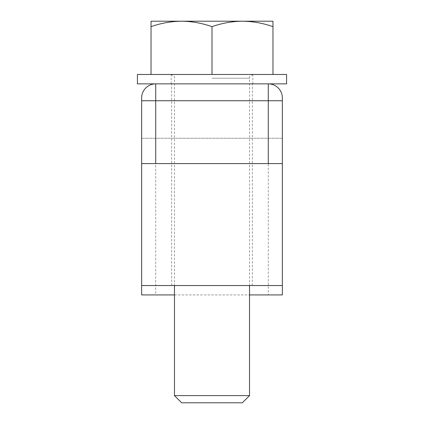 <?xml version="1.0" encoding="UTF-8"?>
<svg xmlns="http://www.w3.org/2000/svg" width="424" height="424" viewBox="0 0 424 424"><rect width="100%" height="100%" fill="white"/><g stroke="black" fill="none" stroke-linecap="round" stroke-linejoin="round"><path stroke-width="0.32" stroke-dasharray="2.12 1.59" d="M212 83.862L171.662 83.862L212 83.862M212 285.543L252.338 285.543L212 285.543M268.281 83.862A14.072 14.072 0 0 1 282.352 97.933A14.072 14.072 0 0 0 268.281 83.862L155.719 83.862A14.072 14.072 0 0 0 141.648 97.933A14.072 14.072 0 0 1 155.719 83.862L268.281 83.862L268.281 100.748L155.719 100.748L155.719 83.862M141.648 285.543L282.352 285.543M282.352 163.595L282.352 138.266L282.352 163.595L141.648 163.595L141.648 138.266L141.648 163.595L282.352 163.595L141.648 163.595M268.281 294.924L282.352 294.924L282.352 100.748L268.281 100.748L268.281 294.924L155.719 294.924L155.719 100.748L141.648 100.748L141.648 294.924L155.719 294.924M174.476 294.924L249.524 294.924M282.352 138.266L141.648 138.266L282.352 138.266M249.524 395.608L174.476 395.608M212 74.481L151.029 74.481L212 74.481L212 26.648C221.938 23.172 232.103 21.354 242.486 21.2C252.874 21.354 263.034 23.172 272.971 26.648L272.971 21.2L181.514 21.2C191.897 21.354 202.062 23.172 212 26.648M242.327 402.8L181.673 402.8M151.029 74.481L151.029 26.648C160.966 23.172 171.126 21.354 181.514 21.2L151.029 21.2L151.029 26.648M272.971 74.481L272.971 26.648M171.195 83.862L252.805 83.862L171.195 83.862L171.195 74.481L252.805 74.481L171.195 74.481M286.576 83.862L137.424 83.862M137.424 74.481L286.576 74.481M212 78.233L249.524 78.233L212 78.233M252.338 285.543L252.338 83.862M171.662 285.543L171.662 83.862M170.724 74.481C173.745 75.504 174.995 76.755 174.476 78.233L174.476 285.543M253.276 74.481C250.255 75.504 249.005 76.755 249.524 78.233L249.524 285.543M252.805 83.862L252.805 74.481"/><path stroke-width="0.64" d="M155.719 83.862L155.719 100.748L268.281 100.748L268.281 83.862L286.576 83.862L286.576 74.481L137.424 74.481L137.424 83.862L155.719 83.862A14.072 14.072 0 0 0 141.648 97.933L141.648 100.748L141.648 97.933A14.072 14.072 0 0 1 155.719 83.862L268.281 83.862A14.072 14.072 0 0 1 282.352 97.933L282.352 285.543L141.648 285.543L141.648 294.924L174.476 294.924M282.352 285.543L282.352 294.924L249.524 294.924M155.719 163.595L155.719 100.748L141.648 100.748L141.648 163.595L268.281 163.595L268.281 100.748L282.352 100.748L282.352 97.933A14.072 14.072 0 0 0 268.281 83.862M141.648 163.595L141.648 285.543M268.281 163.595L282.352 163.595M174.476 395.608L249.524 395.608L242.327 402.8L181.673 402.8L174.476 395.608L174.476 285.543M151.029 74.481L151.029 21.2L181.514 21.2C171.126 21.354 160.966 23.172 151.029 26.648M212 74.481L212 26.648C202.062 23.172 191.897 21.354 181.514 21.2L242.486 21.2C232.103 21.354 221.938 23.172 212 26.648M272.971 74.481L272.971 26.648C263.034 23.172 252.874 21.354 242.486 21.2L272.971 21.2L272.971 26.648M249.524 285.543L249.524 395.608"/></g></svg>
